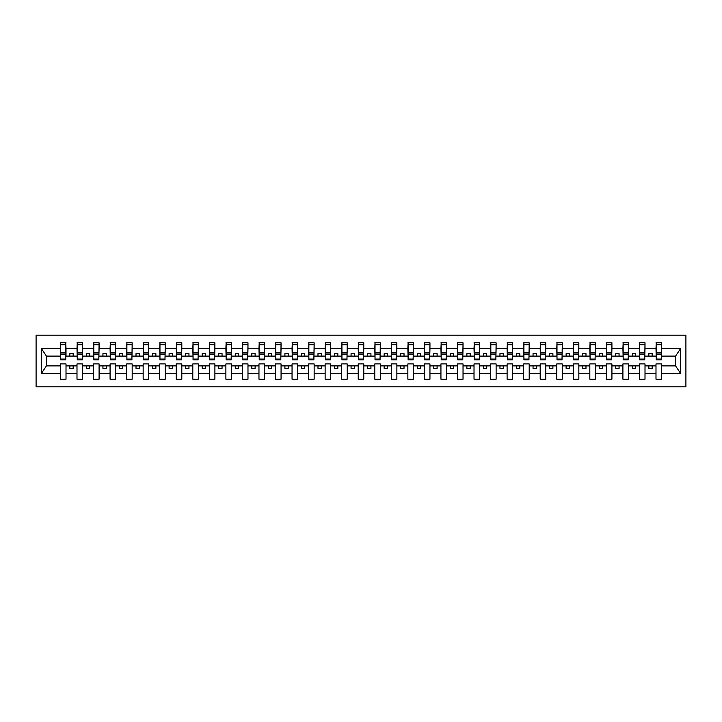 <?xml version="1.0" encoding="UTF-8"?>
<svg xmlns="http://www.w3.org/2000/svg" width="722" height="722" viewBox="0 0 722 722"><rect width="100%" height="100%" fill="white"/><g stroke="black" fill="none" stroke-linecap="round" stroke-linejoin="round"><path stroke-width="1.08" d="M36.1 386.802L685.9 386.802L685.9 335.198L36.1 335.198L36.1 386.802M661.289 358.085L661.551 356.099L675.584 356.099L680.656 348.464L680.656 373.536L661.551 373.536L661.551 363.915L655.991 363.915L655.991 365.901L645.008 365.901L645.008 363.915L639.448 363.915L639.448 365.901L628.465 365.901L628.465 363.915L622.906 363.915L622.906 365.901L611.922 365.901L611.922 363.915L606.363 363.915L606.363 365.901L595.379 365.901L595.379 363.915L589.82 363.915L589.82 365.901L578.836 365.901L578.836 363.915L573.277 363.915L573.277 365.901L562.294 365.901L562.294 363.915L556.734 363.915L556.734 365.901L545.751 365.901L545.751 363.915L540.191 363.915L540.191 365.901L529.208 365.901L529.208 363.915L523.649 363.915L523.649 365.901L512.665 365.901L512.665 363.915L507.106 363.915L507.106 365.901L496.122 365.901L496.122 363.915L490.563 363.915L490.563 365.901L479.579 365.901L479.579 363.915L474.02 363.915L474.02 365.901L463.037 365.901L463.037 363.915L457.477 363.915L457.477 365.901L446.494 365.901L446.494 363.915L440.934 363.915L440.934 365.901L429.951 365.901L429.951 363.915L424.392 363.915L424.392 365.901L413.408 365.901L413.408 363.915L407.849 363.915L407.849 365.901L396.865 365.901L396.865 363.915L391.306 363.915L391.306 365.901L380.323 365.901L380.323 363.915L374.763 363.915L374.763 365.901L363.78 365.901L363.78 363.915L358.22 363.915L358.22 365.901L347.237 365.901L347.237 363.915L341.677 363.915L341.677 365.901L330.694 365.901L330.694 363.915L325.135 363.915L325.135 365.901L314.151 365.901L314.151 363.915L308.592 363.915L308.592 365.901L297.608 365.901L297.608 363.915L292.049 363.915L292.049 365.901L281.066 365.901L281.066 363.915L275.506 363.915L275.506 365.901L264.523 365.901L264.523 363.915L258.963 363.915L258.963 365.901L247.98 365.901L247.98 363.915L242.421 363.915L242.421 365.901L231.437 365.901L231.437 363.915L225.878 363.915L225.878 365.901L214.894 365.901L214.894 363.915L209.335 363.915L209.335 365.901L198.351 365.901L198.351 363.915L192.792 363.915L192.792 365.901L181.809 365.901L181.809 363.915L176.249 363.915L176.249 365.901L165.266 365.901L165.266 363.915L159.706 363.915L159.706 365.901L148.723 365.901L148.723 363.915L143.164 363.915L143.164 365.901L132.18 365.901L132.18 363.915L126.621 363.915L126.621 365.901L115.637 365.901L115.637 363.915L110.078 363.915L110.078 365.901L99.094 365.901L99.094 363.915L93.535 363.915L93.535 365.901L82.552 365.901L82.552 363.915L76.992 363.915L76.992 365.901L66.009 365.901L66.009 363.915L60.449 363.915L60.449 365.901L46.416 365.901L41.344 373.536L41.344 348.464L46.416 356.099L60.449 356.099L60.449 348.464L41.344 348.464M661.551 373.536L661.551 379.194L655.991 379.194L655.991 365.901M655.991 373.536L645.008 373.536L645.008 379.194L639.448 379.194L639.448 365.901M645.008 373.536L645.008 365.901M639.448 373.536L628.465 373.536L628.465 379.194L622.906 379.194L622.906 365.901M628.465 373.536L628.465 365.901M622.906 373.536L611.922 373.536L611.922 379.194L606.363 379.194L606.363 365.901M611.922 373.536L611.922 365.901M606.363 373.536L595.379 373.536L595.379 379.194L589.82 379.194L589.82 365.901M595.379 373.536L595.379 365.901M589.82 373.536L578.836 373.536L578.836 379.194L573.277 379.194L573.277 365.901M578.836 373.536L578.836 365.901M573.277 373.536L562.294 373.536L562.294 379.194L556.734 379.194L556.734 365.901M562.294 373.536L562.294 365.901M556.734 373.536L545.751 373.536L545.751 379.194L540.191 379.194L540.191 365.901M545.751 373.536L545.751 365.901M540.191 373.536L529.208 373.536L529.208 379.194L523.649 379.194L523.649 365.901M529.208 373.536L529.208 365.901M523.649 373.536L512.665 373.536L512.665 379.194L507.106 379.194L507.106 365.901M512.665 373.536L512.665 365.901M507.106 373.536L496.122 373.536L496.122 379.194L490.563 379.194L490.563 365.901M496.122 373.536L496.122 365.901M490.563 373.536L479.579 373.536L479.579 379.194L474.02 379.194L474.02 365.901M479.579 373.536L479.579 365.901M474.02 373.536L463.037 373.536L463.037 379.194L457.477 379.194L457.477 365.901M463.037 373.536L463.037 365.901M457.477 373.536L446.494 373.536L446.494 379.194L440.934 379.194L440.934 365.901M446.494 373.536L446.494 365.901M440.934 373.536L429.951 373.536L429.951 379.194L424.392 379.194L424.392 365.901M429.951 373.536L429.951 365.901M424.392 373.536L413.408 373.536L413.408 379.194L407.849 379.194L407.849 365.901M413.408 373.536L413.408 365.901M407.849 373.536L396.865 373.536L396.865 379.194L391.306 379.194L391.306 365.901M396.865 373.536L396.865 365.901M391.306 373.536L380.323 373.536L380.323 379.194L374.763 379.194L374.763 365.901M380.323 373.536L380.323 365.901M374.763 373.536L363.78 373.536L363.78 379.194L358.22 379.194L358.22 365.901M363.78 373.536L363.78 365.901M358.22 373.536L347.237 373.536L347.237 379.194L341.677 379.194L341.677 365.901M347.237 373.536L347.237 365.901M341.677 373.536L330.694 373.536L330.694 379.194L325.135 379.194L325.135 365.901M330.694 373.536L330.694 365.901M325.135 373.536L314.151 373.536L314.151 379.194L308.592 379.194L308.592 365.901M314.151 373.536L314.151 365.901M308.592 373.536L297.608 373.536L297.608 379.194L292.049 379.194L292.049 365.901M297.608 373.536L297.608 365.901M292.049 373.536L281.066 373.536L281.066 379.194L275.506 379.194L275.506 365.901M281.066 373.536L281.066 365.901M275.506 373.536L264.523 373.536L264.523 379.194L258.963 379.194L258.963 365.901M264.523 373.536L264.523 365.901M258.963 373.536L247.98 373.536L247.98 379.194L242.421 379.194L242.421 365.901M247.98 373.536L247.98 365.901M242.421 373.536L231.437 373.536L231.437 379.194L225.878 379.194L225.878 365.901M231.437 373.536L231.437 365.901M225.878 373.536L214.894 373.536L214.894 379.194L209.335 379.194L209.335 365.901M214.894 373.536L214.894 365.901M209.335 373.536L198.351 373.536L198.351 379.194L192.792 379.194L192.792 365.901M198.351 373.536L198.351 365.901M192.792 373.536L181.809 373.536L181.809 379.194L176.249 379.194L176.249 365.901M181.809 373.536L181.809 365.901M176.249 373.536L165.266 373.536L165.266 379.194L159.706 379.194L159.706 365.901M165.266 373.536L165.266 365.901M159.706 373.536L148.723 373.536L148.723 379.194L143.164 379.194L143.164 365.901M148.723 373.536L148.723 365.901M143.164 373.536L132.18 373.536L132.18 379.194L126.621 379.194L126.621 365.901M132.18 373.536L132.18 365.901M126.621 373.536L115.637 373.536L115.637 379.194L110.078 379.194L110.078 365.901M115.637 373.536L115.637 365.901M110.078 373.536L99.094 373.536L99.094 379.194L93.535 379.194L93.535 365.901M99.094 373.536L99.094 365.901M93.535 373.536L82.552 373.536L82.552 379.194L76.992 379.194L76.992 365.901M82.552 373.536L82.552 365.901M656.253 359.078L661.289 359.078L661.289 359.872L656.253 359.872L656.253 342.806L655.991 348.464L645.008 348.464L644.746 358.085M656.253 358.085L655.991 348.464M639.71 359.078L644.746 359.078L644.746 359.872L639.71 359.872L639.71 342.806L639.448 348.464L628.465 348.464L628.203 358.085M639.71 358.085L639.448 348.464M623.167 359.078L628.203 359.078L628.203 359.872L623.167 359.872L623.167 342.806L622.906 348.464L611.922 348.464L611.66 358.085M623.167 358.085L622.906 348.464M606.624 359.078L611.66 359.078L611.66 359.872L606.624 359.872L606.624 342.806L606.363 348.464L595.379 348.464L595.118 358.085M606.624 358.085L606.363 348.464M590.082 359.078L595.118 359.078L595.118 359.872L590.082 359.872L590.082 342.806L589.82 348.464L578.836 348.464L578.575 358.085M590.082 358.085L589.82 348.464M573.539 359.078L578.575 359.078L578.575 359.872L573.539 359.872L573.539 342.806L573.277 348.464L562.294 348.464L562.032 358.085M573.539 358.085L573.277 348.464M556.996 359.078L562.032 359.078L562.032 359.872L556.996 359.872L556.996 342.806L556.734 348.464L545.751 348.464L545.489 358.085M556.996 358.085L556.734 348.464M540.453 359.078L545.489 359.078L545.489 359.872L540.453 359.872L540.453 342.806L540.191 348.464L529.208 348.464L528.946 358.085M540.453 358.085L540.191 348.464M523.91 359.078L528.946 359.078L528.946 359.872L523.91 359.872L523.91 342.806L523.649 348.464L512.665 348.464L512.403 358.085M523.91 358.085L523.649 348.464M507.367 359.078L512.403 359.078L512.403 359.872L507.367 359.872L507.367 342.806L507.106 348.464L496.122 348.464L495.861 358.085M507.367 358.085L507.106 348.464M490.825 359.078L495.861 359.078L495.861 359.872L490.825 359.872L490.825 342.806L490.563 348.464L479.579 348.464L479.318 358.085M490.825 358.085L490.563 348.464M474.282 359.078L479.318 359.078L479.318 359.872L474.282 359.872L474.282 342.806L474.02 348.464L463.037 348.464L462.775 358.085M474.282 358.085L474.02 348.464M457.739 359.078L462.775 359.078L462.775 359.872L457.739 359.872L457.739 342.806L457.477 348.464L446.494 348.464L446.232 358.085M457.739 358.085L457.477 348.464M441.196 359.078L446.232 359.078L446.232 359.872L441.196 359.872L441.196 342.806L440.934 348.464L429.951 348.464L429.689 358.085M441.196 358.085L440.934 348.464M424.653 359.078L429.689 359.078L429.689 359.872L424.653 359.872L424.653 342.806L424.392 348.464L413.408 348.464L413.146 358.085M424.653 358.085L424.392 348.464M408.111 359.078L413.146 359.078L413.146 359.872L408.111 359.872L408.111 342.806L407.849 348.464L396.865 348.464L396.604 358.085M408.111 358.085L407.849 348.464M391.568 359.078L396.604 359.078L396.604 359.872L391.568 359.872L391.568 342.806L391.306 348.464L380.323 348.464L380.061 358.085M391.568 358.085L391.306 348.464M375.025 359.078L380.061 359.078L380.061 359.872L375.025 359.872L375.025 342.806L374.763 348.464L363.78 348.464L363.518 358.085M375.025 358.085L374.763 348.464M358.482 359.078L363.518 359.078L363.518 359.872L358.482 359.872L358.482 342.806L358.22 348.464L347.237 348.464L346.975 358.085M358.482 358.085L358.22 348.464M341.939 359.078L346.975 359.078L346.975 359.872L341.939 359.872L341.939 342.806L341.677 348.464L330.694 348.464L330.432 358.085M341.939 358.085L341.677 348.464M325.396 359.078L330.432 359.078L330.432 359.872L325.396 359.872L325.396 342.806L325.135 348.464L314.151 348.464L313.889 358.085M325.396 358.085L325.135 348.464M308.854 359.078L313.889 359.078L313.889 359.872L308.854 359.872L308.854 342.806L308.592 348.464L297.608 348.464L297.347 358.085M308.854 358.085L308.592 348.464M292.311 359.078L297.347 359.078L297.347 359.872L292.311 359.872L292.311 342.806L292.049 348.464L281.066 348.464L280.804 358.085M292.311 358.085L292.049 348.464M275.768 359.078L280.804 359.078L280.804 359.872L275.768 359.872L275.768 342.806L275.506 348.464L264.523 348.464L264.261 358.085M275.768 358.085L275.506 348.464M259.225 359.078L264.261 359.078L264.261 359.872L259.225 359.872L259.225 342.806L258.963 348.464L247.98 348.464L247.718 358.085M259.225 358.085L258.963 348.464M242.682 359.078L247.718 359.078L247.718 359.872L242.682 359.872L242.682 342.806L242.421 348.464L231.437 348.464L231.175 358.085M242.682 358.085L242.421 348.464M226.139 359.078L231.175 359.078L231.175 359.872L226.139 359.872L226.139 342.806L225.878 348.464L214.894 348.464L214.633 358.085M226.139 358.085L225.878 348.464M209.597 359.078L214.633 359.078L214.633 359.872L209.597 359.872L209.597 342.806L209.335 348.464L198.351 348.464L198.09 358.085M209.597 358.085L209.335 348.464M193.054 359.078L198.09 359.078L198.09 359.872L193.054 359.872L193.054 342.806L192.792 348.464L181.809 348.464L181.547 358.085M193.054 358.085L192.792 348.464M176.511 359.078L181.547 359.078L181.547 359.872L176.511 359.872L176.511 342.806L176.249 348.464L165.266 348.464L165.004 358.085M176.511 358.085L176.249 348.464M159.968 359.078L165.004 359.078L165.004 359.872L159.968 359.872L159.968 342.806L159.706 348.464L148.723 348.464L148.461 358.085M159.968 358.085L159.706 348.464M143.425 359.078L148.461 359.078L148.461 359.872L143.425 359.872L143.425 342.806L143.164 348.464L132.18 348.464L131.918 358.085M143.425 358.085L143.164 348.464M126.882 359.078L131.918 359.078L131.918 359.872L126.882 359.872L126.882 342.806L126.621 348.464L115.637 348.464L115.376 358.085M126.882 358.085L126.621 348.464M110.34 359.078L115.376 359.078L115.376 359.872L110.34 359.872L110.34 342.806L110.078 348.464L99.094 348.464L98.833 358.085M110.34 358.085L110.078 348.464M93.797 359.078L98.833 359.078L98.833 359.872L93.797 359.872L93.797 342.806L93.535 348.464L82.552 348.464L82.29 358.085M93.797 358.085L93.535 348.464M77.254 359.078L82.29 359.078L82.29 359.872L77.254 359.872L77.254 342.806L76.992 348.464L66.009 348.464L65.747 342.806L65.747 359.872L60.711 359.872L60.711 354.105L65.747 354.105M77.254 358.085L76.992 348.464M76.992 373.536L66.009 373.536L66.009 379.194L60.449 379.194L60.449 365.901M66.009 373.536L66.009 365.901M60.711 354.105L60.711 342.806L60.449 348.464M60.449 356.099L60.711 358.085M661.551 356.099L661.289 342.806L661.289 359.078M639.448 342.806L645.008 342.806L645.008 348.464M622.906 342.806L628.465 342.806L628.465 348.464M606.363 342.806L611.922 342.806L611.922 348.464M589.82 342.806L595.379 342.806L595.379 348.464M573.277 342.806L578.836 342.806L578.836 348.464M556.734 342.806L562.294 342.806L562.294 348.464M540.191 342.806L545.751 342.806L545.751 348.464M523.649 342.806L529.208 342.806L529.208 348.464M507.106 342.806L512.665 342.806L512.665 348.464M490.563 342.806L496.122 342.806L496.122 348.464M474.02 342.806L479.579 342.806L479.579 348.464M457.477 342.806L463.037 342.806L463.037 348.464M440.934 342.806L446.494 342.806L446.494 348.464M424.392 342.806L429.951 342.806L429.951 348.464M407.849 342.806L413.408 342.806L413.408 348.464M391.306 342.806L396.865 342.806L396.865 348.464M374.763 342.806L380.323 342.806L380.323 348.464M358.22 342.806L363.78 342.806L363.78 348.464M341.677 342.806L347.237 342.806L347.237 348.464M325.135 342.806L330.694 342.806L330.694 348.464M308.592 342.806L314.151 342.806L314.151 348.464M292.049 342.806L297.608 342.806L297.608 348.464M275.506 342.806L281.066 342.806L281.066 348.464M258.963 342.806L264.523 342.806L264.523 348.464M242.421 342.806L247.98 342.806L247.98 348.464M225.878 342.806L231.437 342.806L231.437 348.464M209.335 342.806L214.894 342.806L214.894 348.464M192.792 342.806L198.351 342.806L198.351 348.464M176.249 342.806L181.809 342.806L181.809 348.464M159.706 342.806L165.266 342.806L165.266 348.464M143.164 342.806L148.723 342.806L148.723 348.464M126.621 342.806L132.18 342.806L132.18 348.464M110.078 342.806L115.637 342.806L115.637 348.464M93.535 342.806L99.094 342.806L99.094 348.464M76.992 342.806L82.552 342.806L82.552 348.464M680.656 348.464L661.551 348.464M60.449 373.536L41.344 373.536M60.449 342.806L66.009 342.806M655.991 342.806L661.551 342.806M655.991 356.099L652.156 356.099L652.156 353.59L648.843 353.59L648.843 356.099L652.156 356.099M648.843 356.099L645.008 356.099M648.843 365.901L648.843 368.41L652.156 368.41L652.156 365.901M639.448 356.099L635.613 356.099L635.613 353.59L632.301 353.59L632.301 356.099L635.613 356.099M632.301 356.099L628.465 356.099M632.301 365.901L632.301 368.41L635.613 368.41L635.613 365.901M622.906 356.099L619.07 356.099L619.07 353.59L615.758 353.59L615.758 356.099L619.07 356.099M615.758 356.099L611.922 356.099M615.758 365.901L615.758 368.41L619.07 368.41L619.07 365.901M606.363 356.099L602.527 356.099L602.527 353.59L599.215 353.59L599.215 356.099L602.527 356.099M599.215 356.099L595.379 356.099M599.215 365.901L599.215 368.41L602.527 368.41L602.527 365.901M589.82 356.099L585.984 356.099L585.984 353.59L582.672 353.59L582.672 356.099L585.984 356.099M582.672 356.099L578.836 356.099M582.672 365.901L582.672 368.41L585.984 368.41L585.984 365.901M573.277 356.099L569.441 356.099L569.441 353.59L566.129 353.59L566.129 356.099L569.441 356.099M566.129 356.099L562.294 356.099M566.129 365.901L566.129 368.41L569.441 368.41L569.441 365.901M556.734 356.099L552.899 356.099L552.899 353.59L549.586 353.59L549.586 356.099L552.899 356.099M549.586 356.099L545.751 356.099M549.586 365.901L549.586 368.41L552.899 368.41L552.899 365.901M540.191 356.099L536.356 356.099L536.356 353.59L533.044 353.59L533.044 356.099L536.356 356.099M533.044 356.099L529.208 356.099M533.044 365.901L533.044 368.41L536.356 368.41L536.356 365.901M523.649 356.099L519.813 356.099L519.813 353.59L516.501 353.59L516.501 356.099L519.813 356.099M516.501 356.099L512.665 356.099M516.501 365.901L516.501 368.41L519.813 368.41L519.813 365.901M507.106 356.099L503.27 356.099L503.27 353.59L499.958 353.59L499.958 356.099L503.27 356.099M499.958 356.099L496.122 356.099M499.958 365.901L499.958 368.41L503.27 368.41L503.27 365.901M490.563 356.099L486.727 356.099L486.727 353.59L483.415 353.59L483.415 356.099L486.727 356.099M483.415 356.099L479.579 356.099M483.415 365.901L483.415 368.41L486.727 368.41L486.727 365.901M474.02 356.099L470.184 356.099L470.184 353.59L466.872 353.59L466.872 356.099L470.184 356.099M466.872 356.099L463.037 356.099M466.872 365.901L466.872 368.41L470.184 368.41L470.184 365.901M457.477 356.099L453.642 356.099L453.642 353.59L450.329 353.59L450.329 356.099L453.642 356.099M450.329 356.099L446.494 356.099M450.329 365.901L450.329 368.41L453.642 368.41L453.642 365.901M440.934 356.099L437.099 356.099L437.099 353.59L433.787 353.59L433.787 356.099L437.099 356.099M433.787 356.099L429.951 356.099M433.787 365.901L433.787 368.41L437.099 368.41L437.099 365.901M424.392 356.099L420.556 356.099L420.556 353.59L417.244 353.59L417.244 356.099L420.556 356.099M417.244 356.099L413.408 356.099M417.244 365.901L417.244 368.41L420.556 368.41L420.556 365.901M407.849 356.099L404.013 356.099L404.013 353.59L400.701 353.59L400.701 356.099L404.013 356.099M400.701 356.099L396.865 356.099M400.701 365.901L400.701 368.41L404.013 368.41L404.013 365.901M391.306 356.099L387.47 356.099L387.47 353.59L384.158 353.59L384.158 356.099L387.47 356.099M384.158 356.099L380.323 356.099M384.158 365.901L384.158 368.41L387.47 368.41L387.47 365.901M374.763 356.099L370.928 356.099L370.928 353.59L367.615 353.59L367.615 356.099L370.928 356.099M367.615 356.099L363.78 356.099M367.615 365.901L367.615 368.41L370.928 368.41L370.928 365.901M358.22 356.099L354.385 356.099L354.385 353.59L351.072 353.59L351.072 356.099L354.385 356.099M351.072 356.099L347.237 356.099M351.072 365.901L351.072 368.41L354.385 368.41L354.385 365.901M341.677 356.099L337.842 356.099L337.842 353.59L334.53 353.59L334.53 356.099L337.842 356.099M334.53 356.099L330.694 356.099M334.53 365.901L334.53 368.41L337.842 368.41L337.842 365.901M325.135 356.099L321.299 356.099L321.299 353.59L317.987 353.59L317.987 356.099L321.299 356.099M317.987 356.099L314.151 356.099M317.987 365.901L317.987 368.41L321.299 368.41L321.299 365.901M308.592 356.099L304.756 356.099L304.756 353.59L301.444 353.59L301.444 356.099L304.756 356.099M301.444 356.099L297.608 356.099M301.444 365.901L301.444 368.41L304.756 368.41L304.756 365.901M292.049 356.099L288.213 356.099L288.213 353.59L284.901 353.59L284.901 356.099L288.213 356.099M284.901 356.099L281.066 356.099M284.901 365.901L284.901 368.41L288.213 368.41L288.213 365.901M275.506 356.099L271.671 356.099L271.671 353.59L268.358 353.59L268.358 356.099L271.671 356.099M268.358 356.099L264.523 356.099M268.358 365.901L268.358 368.41L271.671 368.41L271.671 365.901M258.963 356.099L255.128 356.099L255.128 353.59L251.816 353.59L251.816 356.099L255.128 356.099M251.816 356.099L247.98 356.099M251.816 365.901L251.816 368.41L255.128 368.41L255.128 365.901M242.421 356.099L238.585 356.099L238.585 353.59L235.273 353.59L235.273 356.099L238.585 356.099M235.273 356.099L231.437 356.099M235.273 365.901L235.273 368.41L238.585 368.41L238.585 365.901M225.878 356.099L222.042 356.099L222.042 353.59L218.73 353.59L218.73 356.099L222.042 356.099M218.73 356.099L214.894 356.099M218.73 365.901L218.73 368.41L222.042 368.41L222.042 365.901M209.335 356.099L205.499 356.099L205.499 353.59L202.187 353.59L202.187 356.099L205.499 356.099M202.187 356.099L198.351 356.099M202.187 365.901L202.187 368.41L205.499 368.41L205.499 365.901M192.792 356.099L188.956 356.099L188.956 353.59L185.644 353.59L185.644 356.099L188.956 356.099M185.644 356.099L181.809 356.099M185.644 365.901L185.644 368.41L188.956 368.41L188.956 365.901M176.249 356.099L172.414 356.099L172.414 353.59L169.101 353.59L169.101 356.099L172.414 356.099M169.101 356.099L165.266 356.099M169.101 365.901L169.101 368.41L172.414 368.41L172.414 365.901M159.706 356.099L155.871 356.099L155.871 353.59L152.559 353.59L152.559 356.099L155.871 356.099M152.559 356.099L148.723 356.099M152.559 365.901L152.559 368.41L155.871 368.41L155.871 365.901M143.164 356.099L139.328 356.099L139.328 353.59L136.016 353.59L136.016 356.099L139.328 356.099M136.016 356.099L132.18 356.099M136.016 365.901L136.016 368.41L139.328 368.41L139.328 365.901M126.621 356.099L122.785 356.099L122.785 353.59L119.473 353.59L119.473 356.099L122.785 356.099M119.473 356.099L115.637 356.099M119.473 365.901L119.473 368.41L122.785 368.41L122.785 365.901M110.078 356.099L106.242 356.099L106.242 353.59L102.93 353.59L102.93 356.099L106.242 356.099M102.93 356.099L99.094 356.099M102.93 365.901L102.93 368.41L106.242 368.41L106.242 365.901M93.535 356.099L89.699 356.099L89.699 353.59L86.387 353.59L86.387 356.099L89.699 356.099M86.387 356.099L82.552 356.099M86.387 365.901L86.387 368.41L89.699 368.41L89.699 365.901M76.992 356.099L73.157 356.099L73.157 353.59L69.844 353.59L69.844 356.099L73.157 356.099M69.844 356.099L66.009 356.099L66.009 348.464M69.844 365.901L69.844 368.41L73.157 368.41L73.157 365.901M66.009 356.099L65.747 358.085M680.656 373.536L675.584 365.901L661.551 365.901M46.686 356.099L46.686 365.901M675.314 365.901L675.314 356.099M60.711 352.814L65.747 352.814M82.552 342.806L82.29 359.078M77.254 354.105L82.29 354.105M77.254 352.814L82.29 352.814M99.094 342.806L98.833 359.078M93.797 354.105L98.833 354.105M93.797 352.814L98.833 352.814M115.637 342.806L115.376 359.078M110.34 354.105L115.376 354.105M110.34 352.814L115.376 352.814M132.18 342.806L131.918 359.078M126.882 354.105L131.918 354.105M126.882 352.814L131.918 352.814M148.723 342.806L148.461 359.078M143.425 354.105L148.461 354.105M143.425 352.814L148.461 352.814M165.266 342.806L165.004 359.078M159.968 354.105L165.004 354.105M159.968 352.814L165.004 352.814M181.809 342.806L181.547 359.078M176.511 354.105L181.547 354.105M176.511 352.814L181.547 352.814M198.351 342.806L198.09 359.078M193.054 354.105L198.09 354.105M193.054 352.814L198.09 352.814M214.894 342.806L214.633 359.078M209.597 354.105L214.633 354.105M209.597 352.814L214.633 352.814M231.437 342.806L231.175 359.078M226.139 354.105L231.175 354.105M226.139 352.814L231.175 352.814M247.98 342.806L247.718 359.078M242.682 354.105L247.718 354.105M242.682 352.814L247.718 352.814M264.523 342.806L264.261 359.078M259.225 354.105L264.261 354.105M259.225 352.814L264.261 352.814M281.066 342.806L280.804 359.078M275.768 354.105L280.804 354.105M275.768 352.814L280.804 352.814M297.608 342.806L297.347 359.078M292.311 354.105L297.347 354.105M292.311 352.814L297.347 352.814M314.151 342.806L313.889 359.078M308.854 354.105L313.889 354.105M308.854 352.814L313.889 352.814M330.694 342.806L330.432 359.078M325.396 354.105L330.432 354.105M325.396 352.814L330.432 352.814M347.237 342.806L346.975 359.078M341.939 354.105L346.975 354.105M341.939 352.814L346.975 352.814M363.78 342.806L363.518 359.078M358.482 354.105L363.518 354.105M358.482 352.814L363.518 352.814M380.323 342.806L380.061 359.078M375.025 354.105L380.061 354.105M375.025 352.814L380.061 352.814M396.865 342.806L396.604 359.078M391.568 354.105L396.604 354.105M391.568 352.814L396.604 352.814M413.408 342.806L413.146 359.078M408.111 354.105L413.146 354.105M408.111 352.814L413.146 352.814M429.951 342.806L429.689 359.078M424.653 354.105L429.689 354.105M424.653 352.814L429.689 352.814M446.494 342.806L446.232 359.078M441.196 354.105L446.232 354.105M441.196 352.814L446.232 352.814M463.037 342.806L462.775 359.078M457.739 354.105L462.775 354.105M457.739 352.814L462.775 352.814M479.579 342.806L479.318 359.078M474.282 354.105L479.318 354.105M474.282 352.814L479.318 352.814M496.122 342.806L495.861 359.078M490.825 354.105L495.861 354.105M490.825 352.814L495.861 352.814M512.665 342.806L512.403 359.078M507.367 354.105L512.403 354.105M507.367 352.814L512.403 352.814M529.208 342.806L528.946 359.078M523.91 354.105L528.946 354.105M523.91 352.814L528.946 352.814M545.751 342.806L545.489 359.078M540.453 354.105L545.489 354.105M540.453 352.814L545.489 352.814M562.294 342.806L562.032 359.078M556.996 354.105L562.032 354.105M556.996 352.814L562.032 352.814M578.836 342.806L578.575 359.078M573.539 354.105L578.575 354.105M573.539 352.814L578.575 352.814M595.379 342.806L595.118 359.078M590.082 354.105L595.118 354.105M590.082 352.814L595.118 352.814M611.922 342.806L611.66 359.078M606.624 354.105L611.66 354.105M606.624 352.814L611.66 352.814M628.465 342.806L628.203 359.078M623.167 354.105L628.203 354.105M623.167 352.814L628.203 352.814M645.008 342.806L644.746 359.078M639.71 354.105L644.746 354.105M639.71 352.814L644.746 352.814M656.253 354.105L661.289 354.105M656.253 352.814L661.289 352.814M60.711 359.078L65.747 359.078M60.711 344.719L65.747 344.719M77.254 344.719L82.29 344.719M93.797 344.719L98.833 344.719M110.34 344.719L115.376 344.719M126.882 344.719L131.918 344.719M143.425 344.719L148.461 344.719M159.968 344.719L165.004 344.719M176.511 344.719L181.547 344.719M193.054 344.719L198.09 344.719M209.597 344.719L214.633 344.719M226.139 344.719L231.175 344.719M242.682 344.719L247.718 344.719M259.225 344.719L264.261 344.719M275.768 344.719L280.804 344.719M292.311 344.719L297.347 344.719M308.854 344.719L313.889 344.719M325.396 344.719L330.432 344.719M341.939 344.719L346.975 344.719M358.482 344.719L363.518 344.719M375.025 344.719L380.061 344.719M391.568 344.719L396.604 344.719M408.111 344.719L413.146 344.719M424.653 344.719L429.689 344.719M441.196 344.719L446.232 344.719M457.739 344.719L462.775 344.719M474.282 344.719L479.318 344.719M490.825 344.719L495.861 344.719M507.367 344.719L512.403 344.719M523.91 344.719L528.946 344.719M540.453 344.719L545.489 344.719M556.996 344.719L562.032 344.719M573.539 344.719L578.575 344.719M590.082 344.719L595.118 344.719M606.624 344.719L611.66 344.719M623.167 344.719L628.203 344.719M639.71 344.719L644.746 344.719M656.253 344.719L661.289 344.719"/></g></svg>
